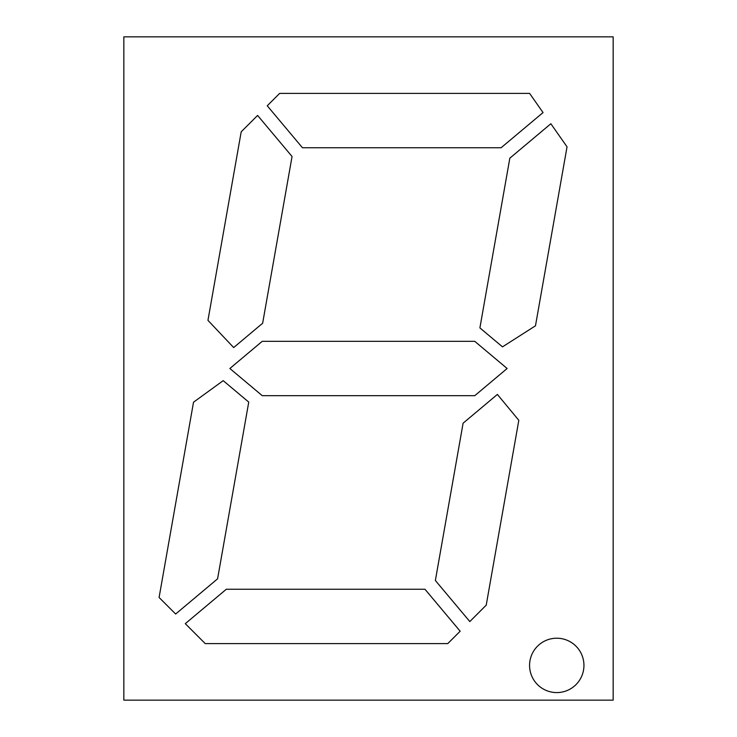 <?xml version="1.0" encoding="UTF-8"?>
<svg xmlns="http://www.w3.org/2000/svg" width="737" height="737" viewBox="0 0 737 737"><rect width="100%" height="100%" fill="white"/><g stroke="black" fill="none" stroke-linecap="round" stroke-linejoin="round"><path stroke-width="1.11" d="M556.757 692.587A27.186 27.186 0 0 1 529.571 665.4A27.186 27.186 0 0 1 556.757 638.214A27.186 27.186 0 0 1 583.944 665.4A27.186 27.186 0 0 1 556.757 692.587M262.252 395.686L229.861 368.5L262.252 341.314L474.748 341.314L507.139 368.5L474.748 395.686L262.252 395.686M486.217 605.16L469.819 621.567L435.364 580.498L463.094 423.204L497.383 394.424L518.811 420.302L486.217 605.16M175.636 614.022L159.091 597.477L193.518 402.209L223.2 380.651L248.747 402.089L217.59 578.821L175.636 614.022M257.6 115.433L241.192 131.84L207.954 320.355L233.675 347.56L262.648 323.239L292.055 156.502L257.6 115.433M613.156 36.85L123.844 36.85L123.844 700.15L613.156 700.15L613.156 36.85M543.04 112.568L529.608 93.396L279.636 93.396L267.245 105.787L302.465 147.759L501.086 147.759L543.04 112.568M567.039 146.838L535.477 325.809L502.496 346.86L479.898 327.901L509.829 158.179L550.861 123.742L567.039 146.838M460.164 631.213L447.774 643.604L205.227 643.604L185.291 623.668L226.323 589.241L424.945 589.241L460.164 631.213"/></g></svg>
